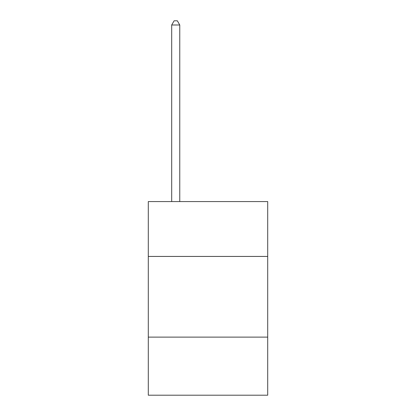 <?xml version="1.0" encoding="UTF-8"?>
<svg xmlns="http://www.w3.org/2000/svg" width="416" height="416" viewBox="0 0 416 416"><rect width="100%" height="100%" fill="white"/><g stroke="black" fill="none" stroke-linecap="round" stroke-linejoin="round"><path stroke-width="0.62" d="M267.701 256.438L267.701 201.578L148.299 201.578L148.299 256.438L267.701 256.438L267.701 395.2L148.299 395.2L148.299 256.438M267.701 337.116L148.299 337.116M179.764 201.578L179.764 24.996L171.694 24.996L171.694 201.578M171.694 24.996L174.117 20.8L177.341 20.8L179.764 24.996"/></g></svg>
